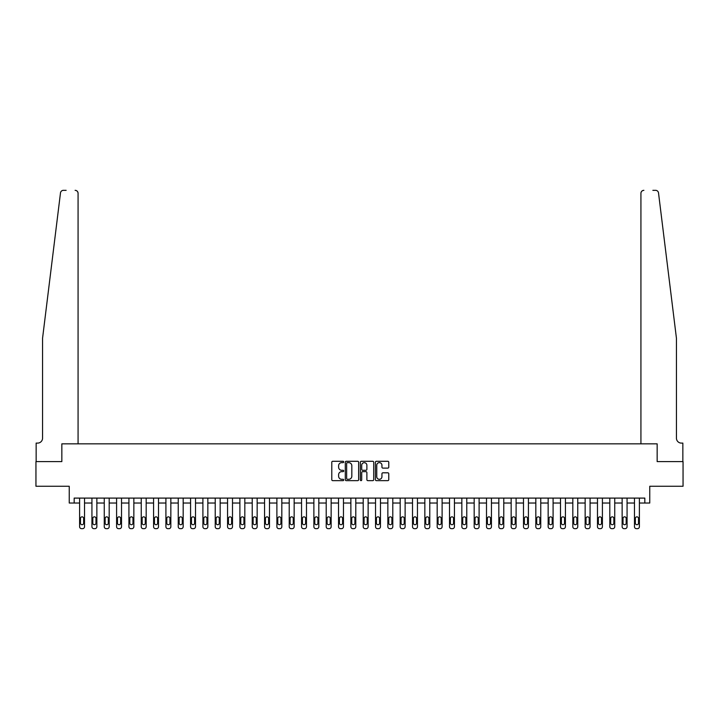 <?xml version="1.0" encoding="UTF-8"?>
<svg xmlns="http://www.w3.org/2000/svg" width="719" height="719" viewBox="0 0 719 719"><rect width="100%" height="100%" fill="white"/><g stroke="black" fill="none" stroke-linecap="round" stroke-linejoin="round"><path stroke-width="1.08" d="M343.718 461.966A0.674 0.674 0 0 0 343.044 461.283L332.753 461.283A0.971 0.971 0 0 0 331.783 462.254L331.783 479.681A0.971 0.971 0 0 0 332.753 480.651L343.044 480.651A0.674 0.674 0 0 0 343.718 479.968A0.674 0.674 0 0 0 343.044 479.294L341.705 479.294A3.101 3.101 0 0 1 338.613 476.194L338.613 474.747A3.101 3.101 0 0 1 341.705 471.646L343.044 471.646A0.674 0.674 0 0 0 343.718 470.963A0.674 0.674 0 0 0 343.044 470.289L341.705 470.289A3.101 3.101 0 0 1 338.613 467.188L338.613 465.741A3.101 3.101 0 0 1 341.705 462.641L343.044 462.641A0.674 0.674 0 0 0 343.718 461.966M387.793 468.114A0.971 0.971 0 0 0 388.763 467.143L388.763 462.254A0.971 0.971 0 0 0 387.793 461.283L376.37 461.283A0.971 0.971 0 0 0 375.408 462.254L375.408 479.681A0.971 0.971 0 0 0 376.37 480.651L387.793 480.651A0.971 0.971 0 0 0 388.763 479.681L388.763 473.776A0.971 0.971 0 0 0 387.793 472.805L382.903 472.805A0.971 0.971 0 0 0 381.942 473.776L381.942 476.706A2.588 2.588 0 0 1 379.353 479.294A2.588 2.588 0 0 1 376.756 476.706L376.756 465.229A2.588 2.588 0 0 1 379.353 462.641A2.588 2.588 0 0 1 381.942 465.229L381.942 467.143A0.971 0.971 0 0 0 382.903 468.114L387.793 468.114M66.139 190.328L63.425 190.328A2.957 2.957 0 0 0 60.486 192.926C62.229 189.825 62.229 189.825 60.486 192.926L42.556 338.289L42.556 438.168A4.934 4.934 0 0 1 37.631 443.102L36.148 443.102L36.148 461.598L61.843 461.598L35.95 461.598L35.95 486.26L69.24 486.26L69.24 503.03L74.174 503.03L74.174 498.096L644.826 498.096L644.826 503.03L649.76 503.03L649.76 486.26L683.05 486.26L683.05 461.598L657.157 461.598L657.157 443.839L640.926 443.839L640.926 193.285L640.926 443.839M78.074 443.839L78.074 193.285L78.074 443.839L61.843 443.839L61.843 461.598L61.843 443.839L657.157 443.839L657.157 461.598L682.852 461.598L682.852 443.102L681.369 443.102A4.934 4.934 0 0 1 676.444 438.168A4.934 4.934 0 0 0 681.369 443.102M358.655 462.254A0.971 0.971 0 0 0 357.685 461.283L346.261 461.283A0.971 0.971 0 0 0 345.291 462.254L345.291 479.681A0.971 0.971 0 0 0 346.261 480.651L357.685 480.651A0.971 0.971 0 0 0 358.655 479.681L358.655 462.254M361.315 461.283L372.739 461.283A0.971 0.971 0 0 1 373.709 462.254L373.709 479.681A0.971 0.971 0 0 1 372.739 480.651L367.849 480.651A0.971 0.971 0 0 1 366.879 479.681L366.879 472.617A0.971 0.971 0 0 0 365.917 471.646L362.673 471.646A0.971 0.971 0 0 0 361.702 472.617L361.702 479.968A0.674 0.674 0 0 1 361.028 480.651A0.674 0.674 0 0 1 360.345 479.968L360.345 462.254A0.971 0.971 0 0 1 361.315 461.283M74.174 503.03L79.602 503.03L79.602 526.703A1.977 1.977 0 0 0 81.571 528.672L82.559 528.672A1.977 1.977 0 0 0 84.527 526.703L84.527 503.03L91.933 503.03L91.933 526.703A1.977 1.977 0 0 0 93.901 528.672L94.89 528.672A1.977 1.977 0 0 0 96.858 526.703L96.858 503.03L104.264 503.03L104.264 526.703A1.977 1.977 0 0 0 106.232 528.672L107.221 528.672A1.977 1.977 0 0 0 109.189 526.703L109.189 503.03L116.595 503.03L116.595 526.703A1.977 1.977 0 0 0 118.563 528.672L119.552 528.672A1.977 1.977 0 0 0 121.52 526.703L121.52 503.03L128.926 503.03L128.926 526.703A1.977 1.977 0 0 0 130.894 528.672L131.883 528.672A1.977 1.977 0 0 0 133.851 526.703L133.851 503.03L141.248 503.03L141.248 526.703A1.977 1.977 0 0 0 143.225 528.672L144.213 528.672A1.977 1.977 0 0 0 146.182 526.703L146.182 503.03L153.578 503.03L153.578 526.703A1.977 1.977 0 0 0 155.556 528.672L156.544 528.672A1.977 1.977 0 0 0 158.513 526.703L158.513 503.03L165.909 503.03L165.909 526.703A1.977 1.977 0 0 0 167.887 528.672L168.875 528.672A1.977 1.977 0 0 0 170.843 526.703L170.843 503.03L178.24 503.03L178.24 526.703A1.977 1.977 0 0 0 180.217 528.672L181.206 528.672A1.977 1.977 0 0 0 183.174 526.703L183.174 503.03L190.571 503.03L190.571 526.703A1.977 1.977 0 0 0 192.548 528.672L193.537 528.672A1.977 1.977 0 0 0 195.505 526.703L195.505 503.03L202.902 503.03L202.902 526.703A1.977 1.977 0 0 0 204.879 528.672L205.859 528.672A1.977 1.977 0 0 0 207.836 526.703L207.836 503.03L215.233 503.03L215.233 526.703A1.977 1.977 0 0 0 217.21 528.672L218.19 528.672A1.977 1.977 0 0 0 220.167 526.703L220.167 503.03L227.564 503.03L227.564 526.703A1.977 1.977 0 0 0 229.541 528.672L230.52 528.672A1.977 1.977 0 0 0 232.498 526.703L232.498 503.03L239.894 503.03L239.894 526.703A1.977 1.977 0 0 0 241.872 528.672L242.851 528.672A1.977 1.977 0 0 0 244.828 526.703L244.828 503.03L252.225 503.03L252.225 526.703A1.977 1.977 0 0 0 254.202 528.672L255.182 528.672A1.977 1.977 0 0 0 257.159 526.703L257.159 503.03L264.556 503.03L264.556 526.703A1.977 1.977 0 0 0 266.524 528.672L267.513 528.672A1.977 1.977 0 0 0 269.49 526.703L269.49 503.03L276.887 503.03L276.887 526.703A1.977 1.977 0 0 0 278.855 528.672L279.844 528.672A1.977 1.977 0 0 0 281.821 526.703L281.821 503.03L289.218 503.03L289.218 526.703A1.977 1.977 0 0 0 291.186 528.672L292.175 528.672A1.977 1.977 0 0 0 294.152 526.703L294.152 503.03L301.549 503.03L301.549 526.703A1.977 1.977 0 0 0 303.517 528.672L304.505 528.672A1.977 1.977 0 0 0 306.483 526.703L306.483 503.03L313.879 503.03L313.879 526.703A1.977 1.977 0 0 0 315.848 528.672L316.836 528.672A1.977 1.977 0 0 0 318.814 526.703L318.814 503.03L326.21 503.03L326.21 526.703A1.977 1.977 0 0 0 328.179 528.672L329.167 528.672A1.977 1.977 0 0 0 331.144 526.703L331.144 503.03L338.541 503.03L338.541 526.703A1.977 1.977 0 0 0 340.509 528.672L341.498 528.672A1.977 1.977 0 0 0 343.466 526.703L343.466 503.03L350.872 503.03L350.872 526.703A1.977 1.977 0 0 0 352.84 528.672L353.829 528.672A1.977 1.977 0 0 0 355.797 526.703L355.797 503.03L363.203 503.03L363.203 526.703A1.977 1.977 0 0 0 365.171 528.672L366.16 528.672A1.977 1.977 0 0 0 368.128 526.703L368.128 503.03L375.534 503.03L375.534 526.703A1.977 1.977 0 0 0 377.502 528.672L378.491 528.672A1.977 1.977 0 0 0 380.459 526.703L380.459 503.03L387.856 503.03L387.856 526.703A1.977 1.977 0 0 0 389.833 528.672L390.821 528.672A1.977 1.977 0 0 0 392.79 526.703L392.79 503.03L400.186 503.03L400.186 526.703A1.977 1.977 0 0 0 402.164 528.672L403.152 528.672A1.977 1.977 0 0 0 405.121 526.703L405.121 503.03L412.517 503.03L412.517 526.703A1.977 1.977 0 0 0 414.495 528.672L415.483 528.672A1.977 1.977 0 0 0 417.451 526.703L417.451 503.03L424.848 503.03L424.848 526.703A1.977 1.977 0 0 0 426.825 528.672L427.814 528.672A1.977 1.977 0 0 0 429.782 526.703L429.782 503.03L437.179 503.03L437.179 526.703A1.977 1.977 0 0 0 439.156 528.672L440.145 528.672A1.977 1.977 0 0 0 442.113 526.703L442.113 503.03L449.51 503.03L449.51 526.703A1.977 1.977 0 0 0 451.487 528.672L452.476 528.672A1.977 1.977 0 0 0 454.444 526.703L454.444 503.03L461.841 503.03L461.841 526.703A1.977 1.977 0 0 0 463.818 528.672L464.798 528.672A1.977 1.977 0 0 0 466.775 526.703L466.775 503.03L474.172 503.03L474.172 526.703A1.977 1.977 0 0 0 476.149 528.672L477.128 528.672A1.977 1.977 0 0 0 479.106 526.703L479.106 503.03L486.502 503.03L486.502 526.703A1.977 1.977 0 0 0 488.48 528.672L489.459 528.672A1.977 1.977 0 0 0 491.436 526.703L491.436 503.03L498.833 503.03L498.833 526.703A1.977 1.977 0 0 0 500.81 528.672L501.79 528.672A1.977 1.977 0 0 0 503.767 526.703L503.767 503.03L511.164 503.03L511.164 526.703A1.977 1.977 0 0 0 513.141 528.672L514.121 528.672A1.977 1.977 0 0 0 516.098 526.703L516.098 503.03L523.495 503.03L523.495 526.703A1.977 1.977 0 0 0 525.463 528.672L526.452 528.672A1.977 1.977 0 0 0 528.429 526.703L528.429 503.03L535.826 503.03L535.826 526.703A1.977 1.977 0 0 0 537.794 528.672L538.783 528.672A1.977 1.977 0 0 0 540.76 526.703L540.76 503.03L548.157 503.03L548.157 526.703A1.977 1.977 0 0 0 550.125 528.672L551.114 528.672A1.977 1.977 0 0 0 553.091 526.703L553.091 503.03L560.487 503.03L560.487 526.703A1.977 1.977 0 0 0 562.456 528.672L563.444 528.672A1.977 1.977 0 0 0 565.422 526.703L565.422 503.03L572.818 503.03L572.818 526.703A1.977 1.977 0 0 0 574.787 528.672L575.775 528.672A1.977 1.977 0 0 0 577.752 526.703L577.752 503.03L585.149 503.03L585.149 526.703A1.977 1.977 0 0 0 587.117 528.672L588.106 528.672A1.977 1.977 0 0 0 590.074 526.703L590.074 503.03L597.48 503.03L597.48 526.703A1.977 1.977 0 0 0 599.448 528.672L600.437 528.672A1.977 1.977 0 0 0 602.405 526.703L602.405 503.03L609.811 503.03L609.811 526.703A1.977 1.977 0 0 0 611.779 528.672L612.768 528.672A1.977 1.977 0 0 0 614.736 526.703L614.736 503.03L622.142 503.03L622.142 526.703A1.977 1.977 0 0 0 624.11 528.672L625.099 528.672A1.977 1.977 0 0 0 627.067 526.703L627.067 503.03L634.473 503.03L634.473 526.703A1.977 1.977 0 0 0 636.441 528.672L637.429 528.672A1.977 1.977 0 0 0 639.398 526.703L639.398 503.03L644.826 503.03M347.322 462.641A0.674 0.674 0 0 0 346.648 463.315L346.648 478.62A0.674 0.674 0 0 0 347.322 479.294L348.724 479.294A3.101 3.101 0 0 0 351.825 476.194L351.825 465.741A3.101 3.101 0 0 0 348.724 462.641L347.322 462.641M366.879 465.283A2.588 2.588 0 0 0 364.29 462.685A2.588 2.588 0 0 0 361.702 465.283L361.702 469.318A0.971 0.971 0 0 0 362.673 470.289L365.917 470.289A0.971 0.971 0 0 0 366.879 469.318L366.879 465.283M84.527 498.096L84.527 526.703M79.602 498.096L79.602 526.703M83.647 523.153A1.582 1.582 0 0 1 82.065 524.726A1.582 1.582 0 0 1 80.483 523.153L80.483 518.417A1.582 1.582 0 0 1 82.065 516.835A1.582 1.582 0 0 1 83.647 518.417L83.647 523.153M81.571 528.672L82.559 528.672M78.074 193.285A2.957 2.957 0 0 0 75.109 190.328C76.897 190.517 77.886 191.506 78.074 193.285M42.556 438.168A4.934 4.934 0 0 1 37.631 443.102M669.982 285.901L658.514 192.926C656.771 189.825 656.771 189.825 658.514 192.926L676.444 338.289L676.444 438.168M652.861 190.328L655.575 190.328A2.957 2.957 0 0 1 658.514 192.926M643.891 190.328A2.957 2.957 0 0 0 640.926 193.285C641.114 191.506 642.103 190.517 643.891 190.328M96.858 498.096L96.858 526.703M91.933 498.096L91.933 526.703M95.978 523.153A1.582 1.582 0 0 1 94.396 524.726A1.582 1.582 0 0 1 92.814 523.153L92.814 518.417A1.582 1.582 0 0 1 94.396 516.835A1.582 1.582 0 0 1 95.978 518.417L95.978 523.153M93.901 528.672L94.89 528.672M109.189 498.096L109.189 526.703M104.264 498.096L104.264 526.703M108.308 523.153A1.582 1.582 0 0 1 106.727 524.726A1.582 1.582 0 0 1 105.145 523.153L105.145 518.417A1.582 1.582 0 0 1 106.727 516.835A1.582 1.582 0 0 1 108.308 518.417L108.308 523.153M106.232 528.672L107.221 528.672M121.52 498.096L121.52 526.703M116.595 498.096L116.595 526.703M120.639 523.153A1.582 1.582 0 0 1 119.057 524.726A1.582 1.582 0 0 1 117.476 523.153L117.476 518.417A1.582 1.582 0 0 1 119.057 516.835A1.582 1.582 0 0 1 120.639 518.417L120.639 523.153M118.563 528.672L119.552 528.672M133.851 498.096L133.851 526.703M128.926 498.096L128.926 526.703M132.97 523.153A1.582 1.582 0 0 1 131.388 524.726A1.582 1.582 0 0 1 129.806 523.153L129.806 518.417A1.582 1.582 0 0 1 131.388 516.835A1.582 1.582 0 0 1 132.97 518.417L132.97 523.153M130.894 528.672L131.883 528.672M146.182 498.096L146.182 526.703M141.248 498.096L141.248 526.703M145.292 523.153A1.582 1.582 0 0 1 143.719 524.726A1.582 1.582 0 0 1 142.137 523.153L142.137 518.417A1.582 1.582 0 0 1 143.719 516.835A1.582 1.582 0 0 1 145.292 518.417L145.292 523.153M143.225 528.672L144.213 528.672M158.513 498.096L158.513 526.703M153.578 498.096L153.578 526.703M157.623 523.153A1.582 1.582 0 0 1 156.05 524.726A1.582 1.582 0 0 1 154.468 523.153L154.468 518.417A1.582 1.582 0 0 1 156.05 516.835A1.582 1.582 0 0 1 157.623 518.417L157.623 523.153M155.556 528.672L156.544 528.672M170.843 498.096L170.843 526.703M165.909 498.096L165.909 526.703M169.954 523.153A1.582 1.582 0 0 1 168.381 524.726A1.582 1.582 0 0 1 166.799 523.153L166.799 518.417A1.582 1.582 0 0 1 168.381 516.835A1.582 1.582 0 0 1 169.954 518.417L169.954 523.153M167.887 528.672L168.875 528.672M183.174 498.096L183.174 526.703M178.24 498.096L178.24 526.703M182.284 523.153A1.582 1.582 0 0 1 180.712 524.726A1.582 1.582 0 0 1 179.13 523.153L179.13 518.417A1.582 1.582 0 0 1 180.712 516.835A1.582 1.582 0 0 1 182.284 518.417L182.284 523.153M180.217 528.672L181.206 528.672M195.505 498.096L195.505 526.703M190.571 498.096L190.571 526.703M194.615 523.153A1.582 1.582 0 0 1 193.043 524.726A1.582 1.582 0 0 1 191.461 523.153L191.461 518.417A1.582 1.582 0 0 1 193.043 516.835A1.582 1.582 0 0 1 194.615 518.417L194.615 523.153M192.548 528.672L193.537 528.672M207.836 498.096L207.836 526.703M202.902 498.096L202.902 526.703M206.946 523.153A1.582 1.582 0 0 1 205.373 524.726A1.582 1.582 0 0 1 203.792 523.153L203.792 518.417A1.582 1.582 0 0 1 205.373 516.835A1.582 1.582 0 0 1 206.946 518.417L206.946 523.153M204.879 528.672L205.859 528.672M220.167 498.096L220.167 526.703M215.233 498.096L215.233 526.703M219.277 523.153A1.582 1.582 0 0 1 217.704 524.726A1.582 1.582 0 0 1 216.122 523.153L216.122 518.417A1.582 1.582 0 0 1 217.704 516.835A1.582 1.582 0 0 1 219.277 518.417L219.277 523.153M217.21 528.672L218.19 528.672M232.498 498.096L232.498 526.703M227.564 498.096L227.564 526.703M231.608 523.153A1.582 1.582 0 0 1 230.035 524.726A1.582 1.582 0 0 1 228.453 523.153L228.453 518.417A1.582 1.582 0 0 1 230.035 516.835A1.582 1.582 0 0 1 231.608 518.417L231.608 523.153M229.541 528.672L230.52 528.672M244.828 498.096L244.828 526.703M239.894 498.096L239.894 526.703M243.939 523.153A1.582 1.582 0 0 1 242.357 524.726A1.582 1.582 0 0 1 240.784 523.153L240.784 518.417A1.582 1.582 0 0 1 242.357 516.835A1.582 1.582 0 0 1 243.939 518.417L243.939 523.153M241.872 528.672L242.851 528.672M257.159 498.096L257.159 526.703M252.225 498.096L252.225 526.703M256.27 523.153A1.582 1.582 0 0 1 254.688 524.726A1.582 1.582 0 0 1 253.115 523.153L253.115 518.417A1.582 1.582 0 0 1 254.688 516.835A1.582 1.582 0 0 1 256.27 518.417L256.27 523.153M254.202 528.672L255.182 528.672M269.49 498.096L269.49 526.703M264.556 498.096L264.556 526.703M268.6 523.153A1.582 1.582 0 0 1 267.019 524.726A1.582 1.582 0 0 1 265.446 523.153L265.446 518.417A1.582 1.582 0 0 1 267.019 516.835A1.582 1.582 0 0 1 268.6 518.417L268.6 523.153M266.524 528.672L267.513 528.672M281.821 498.096L281.821 526.703M276.887 498.096L276.887 526.703M280.931 523.153A1.582 1.582 0 0 1 279.349 524.726A1.582 1.582 0 0 1 277.777 523.153L277.777 518.417A1.582 1.582 0 0 1 279.349 516.835A1.582 1.582 0 0 1 280.931 518.417L280.931 523.153M278.855 528.672L279.844 528.672M294.152 498.096L294.152 526.703M289.218 498.096L289.218 526.703M293.262 523.153A1.582 1.582 0 0 1 291.68 524.726A1.582 1.582 0 0 1 290.108 523.153L290.108 518.417A1.582 1.582 0 0 1 291.68 516.835A1.582 1.582 0 0 1 293.262 518.417L293.262 523.153M291.186 528.672L292.175 528.672M306.483 498.096L306.483 526.703M301.549 498.096L301.549 526.703M305.593 523.153A1.582 1.582 0 0 1 304.011 524.726A1.582 1.582 0 0 1 302.438 523.153L302.438 518.417A1.582 1.582 0 0 1 304.011 516.835A1.582 1.582 0 0 1 305.593 518.417L305.593 523.153M303.517 528.672L304.505 528.672M318.814 498.096L318.814 526.703M313.879 498.096L313.879 526.703M317.924 523.153A1.582 1.582 0 0 1 316.342 524.726A1.582 1.582 0 0 1 314.769 523.153L314.769 518.417A1.582 1.582 0 0 1 316.342 516.835A1.582 1.582 0 0 1 317.924 518.417L317.924 523.153M315.848 528.672L316.836 528.672M331.144 498.096L331.144 526.703M326.21 498.096L326.21 526.703M330.255 523.153A1.582 1.582 0 0 1 328.673 524.726A1.582 1.582 0 0 1 327.1 523.153L327.1 518.417A1.582 1.582 0 0 1 328.673 516.835A1.582 1.582 0 0 1 330.255 518.417L330.255 523.153M328.179 528.672L329.167 528.672M343.466 498.096L343.466 526.703M338.541 498.096L338.541 526.703M342.586 523.153A1.582 1.582 0 0 1 341.004 524.726A1.582 1.582 0 0 1 339.422 523.153L339.422 518.417A1.582 1.582 0 0 1 341.004 516.835A1.582 1.582 0 0 1 342.586 518.417L342.586 523.153M340.509 528.672L341.498 528.672M355.797 498.096L355.797 526.703M350.872 498.096L350.872 526.703M354.916 523.153A1.582 1.582 0 0 1 353.335 524.726A1.582 1.582 0 0 1 351.753 523.153L351.753 518.417A1.582 1.582 0 0 1 353.335 516.835A1.582 1.582 0 0 1 354.916 518.417L354.916 523.153M352.84 528.672L353.829 528.672M368.128 498.096L368.128 526.703M363.203 498.096L363.203 526.703M367.247 523.153A1.582 1.582 0 0 1 365.665 524.726A1.582 1.582 0 0 1 364.084 523.153L364.084 518.417A1.582 1.582 0 0 1 365.665 516.835A1.582 1.582 0 0 1 367.247 518.417L367.247 523.153M365.171 528.672L366.16 528.672M380.459 498.096L380.459 526.703M375.534 498.096L375.534 526.703M379.578 523.153A1.582 1.582 0 0 1 377.996 524.726A1.582 1.582 0 0 1 376.414 523.153L376.414 518.417A1.582 1.582 0 0 1 377.996 516.835A1.582 1.582 0 0 1 379.578 518.417L379.578 523.153M377.502 528.672L378.491 528.672M392.79 498.096L392.79 526.703M387.856 498.096L387.856 526.703M391.9 523.153A1.582 1.582 0 0 1 390.327 524.726A1.582 1.582 0 0 1 388.745 523.153L388.745 518.417A1.582 1.582 0 0 1 390.327 516.835A1.582 1.582 0 0 1 391.9 518.417L391.9 523.153M389.833 528.672L390.821 528.672M405.121 498.096L405.121 526.703M400.186 498.096L400.186 526.703M404.231 523.153A1.582 1.582 0 0 1 402.658 524.726A1.582 1.582 0 0 1 401.076 523.153L401.076 518.417A1.582 1.582 0 0 1 402.658 516.835A1.582 1.582 0 0 1 404.231 518.417L404.231 523.153M402.164 528.672L403.152 528.672M417.451 498.096L417.451 526.703M412.517 498.096L412.517 526.703M416.562 523.153A1.582 1.582 0 0 1 414.989 524.726A1.582 1.582 0 0 1 413.407 523.153L413.407 518.417A1.582 1.582 0 0 1 414.989 516.835A1.582 1.582 0 0 1 416.562 518.417L416.562 523.153M414.495 528.672L415.483 528.672M429.782 498.096L429.782 526.703M424.848 498.096L424.848 526.703M428.892 523.153A1.582 1.582 0 0 1 427.32 524.726A1.582 1.582 0 0 1 425.738 523.153L425.738 518.417A1.582 1.582 0 0 1 427.32 516.835A1.582 1.582 0 0 1 428.892 518.417L428.892 523.153M426.825 528.672L427.814 528.672M442.113 498.096L442.113 526.703M437.179 498.096L437.179 526.703M441.223 523.153A1.582 1.582 0 0 1 439.651 524.726A1.582 1.582 0 0 1 438.069 523.153L438.069 518.417A1.582 1.582 0 0 1 439.651 516.835A1.582 1.582 0 0 1 441.223 518.417L441.223 523.153M439.156 528.672L440.145 528.672M454.444 498.096L454.444 526.703M449.51 498.096L449.51 526.703M453.554 523.153A1.582 1.582 0 0 1 451.981 524.726A1.582 1.582 0 0 1 450.4 523.153L450.4 518.417A1.582 1.582 0 0 1 451.981 516.835A1.582 1.582 0 0 1 453.554 518.417L453.554 523.153M451.487 528.672L452.476 528.672M466.775 498.096L466.775 526.703M461.841 498.096L461.841 526.703M465.885 523.153A1.582 1.582 0 0 1 464.312 524.726A1.582 1.582 0 0 1 462.73 523.153L462.73 518.417A1.582 1.582 0 0 1 464.312 516.835A1.582 1.582 0 0 1 465.885 518.417L465.885 523.153M463.818 528.672L464.798 528.672M479.106 498.096L479.106 526.703M474.172 498.096L474.172 526.703M478.216 523.153A1.582 1.582 0 0 1 476.643 524.726A1.582 1.582 0 0 1 475.061 523.153L475.061 518.417A1.582 1.582 0 0 1 476.643 516.835A1.582 1.582 0 0 1 478.216 518.417L478.216 523.153M476.149 528.672L477.128 528.672M491.436 498.096L491.436 526.703M486.502 498.096L486.502 526.703M490.547 523.153A1.582 1.582 0 0 1 488.965 524.726A1.582 1.582 0 0 1 487.392 523.153L487.392 518.417A1.582 1.582 0 0 1 488.965 516.835A1.582 1.582 0 0 1 490.547 518.417L490.547 523.153M488.48 528.672L489.459 528.672M503.767 498.096L503.767 526.703M498.833 498.096L498.833 526.703M502.878 523.153A1.582 1.582 0 0 1 501.296 524.726A1.582 1.582 0 0 1 499.723 523.153L499.723 518.417A1.582 1.582 0 0 1 501.296 516.835A1.582 1.582 0 0 1 502.878 518.417L502.878 523.153M500.81 528.672L501.79 528.672M516.098 498.096L516.098 526.703M511.164 498.096L511.164 526.703M515.208 523.153A1.582 1.582 0 0 1 513.627 524.726A1.582 1.582 0 0 1 512.054 523.153L512.054 518.417A1.582 1.582 0 0 1 513.627 516.835A1.582 1.582 0 0 1 515.208 518.417L515.208 523.153M513.141 528.672L514.121 528.672M528.429 498.096L528.429 526.703M523.495 498.096L523.495 526.703M527.539 523.153A1.582 1.582 0 0 1 525.957 524.726A1.582 1.582 0 0 1 524.385 523.153L524.385 518.417A1.582 1.582 0 0 1 525.957 516.835A1.582 1.582 0 0 1 527.539 518.417L527.539 523.153M525.463 528.672L526.452 528.672M540.76 498.096L540.76 526.703M535.826 498.096L535.826 526.703M539.87 523.153A1.582 1.582 0 0 1 538.288 524.726A1.582 1.582 0 0 1 536.716 523.153L536.716 518.417A1.582 1.582 0 0 1 538.288 516.835A1.582 1.582 0 0 1 539.87 518.417L539.87 523.153M537.794 528.672L538.783 528.672M553.091 498.096L553.091 526.703M548.157 498.096L548.157 526.703M552.201 523.153A1.582 1.582 0 0 1 550.619 524.726A1.582 1.582 0 0 1 549.046 523.153L549.046 518.417A1.582 1.582 0 0 1 550.619 516.835A1.582 1.582 0 0 1 552.201 518.417L552.201 523.153M550.125 528.672L551.114 528.672M565.422 498.096L565.422 526.703M560.487 498.096L560.487 526.703M564.532 523.153A1.582 1.582 0 0 1 562.95 524.726A1.582 1.582 0 0 1 561.377 523.153L561.377 518.417A1.582 1.582 0 0 1 562.95 516.835A1.582 1.582 0 0 1 564.532 518.417L564.532 523.153M562.456 528.672L563.444 528.672M577.752 498.096L577.752 526.703M572.818 498.096L572.818 526.703M576.863 523.153A1.582 1.582 0 0 1 575.281 524.726A1.582 1.582 0 0 1 573.708 523.153L573.708 518.417A1.582 1.582 0 0 1 575.281 516.835A1.582 1.582 0 0 1 576.863 518.417L576.863 523.153M574.787 528.672L575.775 528.672M590.074 498.096L590.074 526.703M585.149 498.096L585.149 526.703M589.194 523.153A1.582 1.582 0 0 1 587.612 524.726A1.582 1.582 0 0 1 586.03 523.153L586.03 518.417A1.582 1.582 0 0 1 587.612 516.835A1.582 1.582 0 0 1 589.194 518.417L589.194 523.153M587.117 528.672L588.106 528.672M602.405 498.096L602.405 526.703M597.48 498.096L597.48 526.703M601.524 523.153A1.582 1.582 0 0 1 599.943 524.726A1.582 1.582 0 0 1 598.361 523.153L598.361 518.417A1.582 1.582 0 0 1 599.943 516.835A1.582 1.582 0 0 1 601.524 518.417L601.524 523.153M599.448 528.672L600.437 528.672M614.736 498.096L614.736 526.703M609.811 498.096L609.811 526.703M613.855 523.153A1.582 1.582 0 0 1 612.273 524.726A1.582 1.582 0 0 1 610.692 523.153L610.692 518.417A1.582 1.582 0 0 1 612.273 516.835A1.582 1.582 0 0 1 613.855 518.417L613.855 523.153M611.779 528.672L612.768 528.672M627.067 498.096L627.067 526.703M622.142 498.096L622.142 526.703M626.186 523.153A1.582 1.582 0 0 1 624.604 524.726A1.582 1.582 0 0 1 623.022 523.153L623.022 518.417A1.582 1.582 0 0 1 624.604 516.835A1.582 1.582 0 0 1 626.186 518.417L626.186 523.153M624.11 528.672L625.099 528.672M639.398 498.096L639.398 526.703M634.473 498.096L634.473 526.703M638.517 523.153A1.582 1.582 0 0 1 636.935 524.726A1.582 1.582 0 0 1 635.353 523.153L635.353 518.417A1.582 1.582 0 0 1 636.935 516.835A1.582 1.582 0 0 1 638.517 518.417L638.517 523.153M636.441 528.672L637.429 528.672"/></g></svg>

